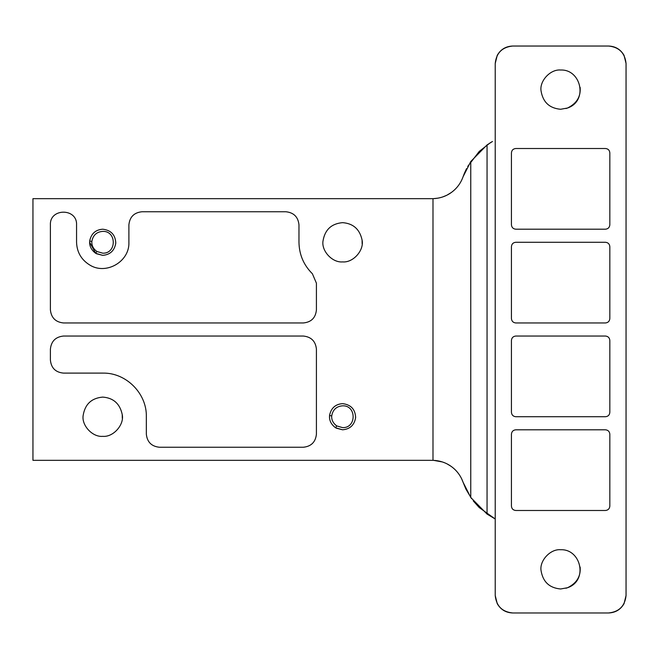 <?xml version="1.0" encoding="UTF-8"?>
<svg xmlns="http://www.w3.org/2000/svg" width="659" height="659" viewBox="0 0 659 659"><rect width="100%" height="100%" fill="white"/><g stroke="black" fill="none" stroke-linecap="round" stroke-linejoin="round"><path stroke-width="0.99" d="M580.126 567.037C580.933 576.271 576.74 583.166 567.539 587.729L560.636 588.981C549.425 587.985 542.892 581.848 541.047 570.554C539.433 560.669 550.389 548.774 560.636 549.73C581.09 548.832 588.396 580.694 567.539 587.729L565.941 588.248M580.126 87.326C580.933 96.552 576.74 103.447 567.539 108.018L560.636 109.27C549.425 108.274 542.892 102.129 541.047 90.843C539.433 80.958 550.389 69.055 560.636 70.019C581.09 69.121 588.396 100.975 567.539 108.018L565.908 108.546M605.473 148.514C608.125 148.777 609.575 150.227 609.83 152.88C609.575 150.227 608.125 148.777 605.473 148.514L515.799 148.514C513.147 148.777 511.697 150.227 511.433 152.88C511.697 150.227 513.147 148.777 515.799 148.514M511.433 152.88L511.433 224.834C511.714 227.462 513.163 228.92 515.799 229.2L605.473 229.2C608.1 228.92 609.559 227.462 609.83 224.834L609.83 152.88M511.433 246.639C511.697 243.995 513.147 242.537 515.799 242.281C513.147 242.537 511.697 243.995 511.433 246.639L511.433 318.594C511.714 321.23 513.163 322.679 515.799 322.959L605.473 322.959C608.1 322.679 609.559 321.23 609.83 318.594L609.83 246.639C609.559 244.011 608.1 242.553 605.473 242.281L515.799 242.281M609.83 412.361C609.575 415.005 608.125 416.463 605.473 416.719C608.125 416.463 609.575 415.005 609.83 412.361L609.83 340.406C609.559 337.77 608.1 336.321 605.473 336.041L515.799 336.041C513.163 336.321 511.714 337.77 511.433 340.406L511.433 412.361C511.714 414.989 513.163 416.447 515.799 416.719L605.473 416.719M515.799 510.486C513.147 510.223 511.697 508.773 511.433 506.12C511.697 508.773 513.147 510.223 515.799 510.486L605.473 510.486C608.1 510.206 609.559 508.748 609.83 506.12L609.83 434.166C609.559 431.538 608.1 430.08 605.473 429.8L515.799 429.8C513.163 430.08 511.714 431.538 511.433 434.166L511.433 506.12M495.222 63.478L497.232 55.348C500.667 49.409 505.807 46.303 512.661 46.031C502.142 47.143 496.326 52.959 495.222 63.478L495.222 595.522C496.326 606.041 502.142 611.857 512.661 612.969C505.807 612.697 500.667 609.591 497.232 603.652L495.222 595.522M608.603 46.031C615.457 46.303 620.605 49.409 624.04 55.348L626.05 63.478C624.938 52.959 619.122 47.143 608.603 46.031L512.661 46.031M626.05 595.522L624.04 603.652C620.605 609.591 615.457 612.697 608.603 612.969C619.122 611.857 624.938 606.041 626.05 595.522L626.05 63.478M512.661 612.969L608.603 612.969M102.73 397.097C91.519 398.094 84.986 404.231 83.141 415.524C81.527 425.409 92.482 437.304 102.73 436.349C113.439 437.345 124.493 424.561 122.22 414.478C119.897 403.695 113.406 397.896 102.73 397.097C113.406 397.896 119.897 403.695 122.22 414.478L122.294 418.259M342.581 222.651C331.37 223.648 324.846 229.793 322.992 241.079C321.378 250.972 332.342 262.867 342.581 261.903C353.29 262.908 364.353 250.115 362.079 240.041C359.756 229.258 353.257 223.459 342.581 222.651C353.257 223.459 359.756 229.258 362.079 240.041L362.145 243.822M322.992 241.079C321.378 250.972 332.342 262.867 342.581 261.903M91.856 241.425C91.543 245.395 93.207 248.74 96.865 251.474L102.73 253.18C116.783 253.781 116.783 230.782 102.73 231.375C96.593 231.894 92.977 235.247 91.856 241.425L89.698 241.12C89.27 245.931 91.263 249.992 95.687 253.311L102.73 255.362C110.201 254.695 114.551 250.601 115.786 243.08C115.383 234.835 111.033 230.205 102.73 229.2C95.44 229.793 91.09 233.764 89.698 241.12M102.73 229.2C95.637 229.727 91.304 233.566 89.731 240.733L89.64 242.281L95.687 253.303L96.865 251.474M96.329 253.69L102.73 255.362C110.201 254.695 114.551 250.601 115.786 243.08M331.716 415.862C331.403 419.832 333.067 423.185 336.716 425.912L342.581 427.625C356.643 428.218 356.643 405.219 342.581 405.82C336.452 406.331 332.828 409.684 331.716 415.862L329.549 415.565C329.121 420.376 331.123 424.437 335.546 427.749L342.581 429.8C350.053 429.141 354.41 425.047 355.646 417.518C355.242 409.28 350.885 404.651 342.581 403.637C335.291 404.231 330.95 408.209 329.549 415.565M336.189 428.136L342.581 429.8C350.053 429.141 354.41 425.047 355.646 417.518M342.581 403.637C335.489 404.165 331.164 408.012 329.591 415.178M63.478 373.109C55.529 372.335 51.171 367.969 50.397 360.028L50.397 349.122C51.229 341.238 55.587 336.873 63.478 336.041L303.338 336.041C311.221 336.873 315.587 341.238 316.419 349.122L316.419 434.166C315.587 442.057 311.221 446.415 303.338 447.247L159.42 447.247C151.529 446.415 147.171 442.057 146.339 434.166L146.339 416.719C146.949 393.431 126.017 372.5 102.73 373.109L63.478 373.109C55.529 372.335 51.171 367.969 50.397 360.028M303.338 322.959C311.279 322.185 315.645 317.819 316.419 309.878C315.645 317.819 311.279 322.185 303.338 322.959L63.478 322.959C55.587 322.127 51.229 317.762 50.397 309.878L50.397 224.834C49.59 207.956 77.358 207.956 76.559 224.834L76.559 242.281C76.914 252.15 81.271 259.704 89.64 264.943C105.951 275.388 129.782 261.623 128.892 242.281C129.782 261.623 105.951 275.388 89.64 264.943C81.271 259.704 76.914 252.15 76.559 242.281M316.419 309.878L316.419 283.189L312.391 273.749C303.659 265.075 299.186 254.588 298.972 242.281L298.972 224.834C298.14 216.943 293.782 212.585 285.891 211.753L141.973 211.753C134.082 212.585 129.724 216.943 128.892 224.834L128.892 242.281M312.391 273.749C303.659 265.075 299.186 254.588 298.972 242.281M447.148 463.944L450.863 466.177C456.588 470.18 460.657 475.543 463.079 482.248L461.745 479.002C459.232 473.78 455.608 469.505 450.863 466.177C445.673 462.552 439.718 460.608 432.988 460.336L432.988 198.664L32.95 198.672L32.95 460.328L432.988 460.336M465.88 489.027L463.079 482.248L470.757 497.479L487.05 514.078L495.222 519.004L479.233 507.57L473.228 500.873M465.987 489.242L471.564 498.632M433.671 460.361L442.378 461.959M442.609 462.033L444.767 462.84M464.348 173.424L463.079 176.752L470.757 161.521L487.05 144.922L492.479 141.479M467.725 166.43L479.233 151.43L489.999 142.962M490.255 142.797L492.306 141.578M466.539 168.646L464.488 173.07M463.079 176.752C460.682 183.424 456.613 188.787 450.863 192.823C445.682 196.448 439.718 198.392 432.988 198.664M451.151 192.617L447.066 195.097M446.58 195.344L442.832 196.893M438.128 198.128L433.523 198.639M336.716 425.912L335.546 427.749M487.05 514.078L487.05 144.922M470.757 497.479L470.757 161.521"/></g></svg>
